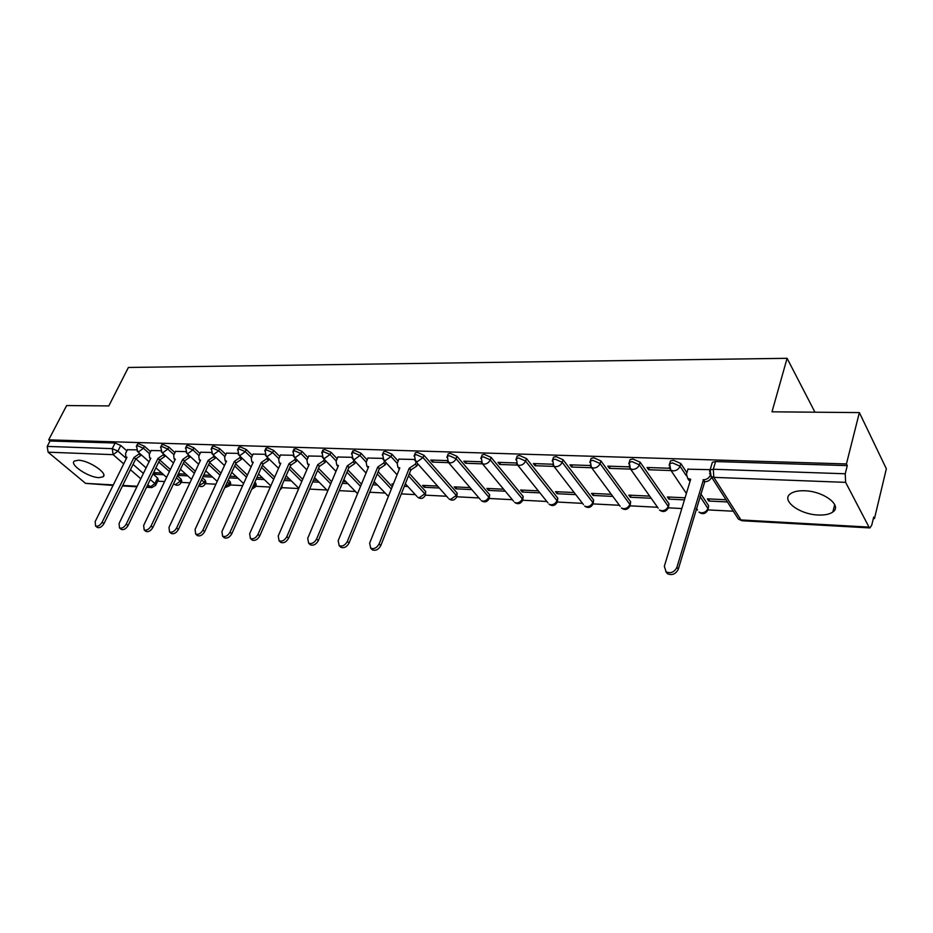 <?xml version="1.0" encoding="UTF-8"?>
<svg xmlns="http://www.w3.org/2000/svg" width="933" height="933" viewBox="0 0 933 933"><rect width="100%" height="100%" fill="white"/><g stroke="black" fill="none" stroke-linecap="round" stroke-linejoin="round"><path stroke-width="1.4" d="M98.933 477.638L103.015 476.845C108.566 473.626 88.892 460.284 78.349 460.237L74.407 461.042C68.984 464.401 88.472 477.498 98.933 477.638M818.229 515.004C824.749 515.284 829.624 514.281 832.842 511.995C842.697 505.628 823.606 491.108 804.573 490.77C798.205 490.56 793.482 491.574 790.403 493.802C780.688 500.333 799.476 514.468 818.229 515.004M150.563 451.735L144.44 446.231L138.69 443.735L137.303 444.481M174.949 452.645L168.815 447.024L162.983 444.493L161.526 445.286M200.035 453.578L193.889 447.828L187.988 445.263L186.448 446.102M225.868 454.546L219.687 448.656L213.715 446.056L212.094 446.954M252.446 455.537L246.265 449.519L240.201 446.872L238.498 447.84M279.842 456.564L273.649 450.406L267.503 447.712L265.707 448.738M308.065 457.636L301.86 451.315L295.633 448.586L293.732 449.683M337.163 458.733L330.958 452.248L324.637 449.484L322.631 450.651M367.17 459.887L360.966 453.216L354.552 450.406L352.452 451.654M398.146 461.077L391.942 454.208L385.446 451.362L383.591 451.77L383.206 452.703M456.855 496.449L457.158 493.114L423.932 455.246L417.331 452.342L415.372 452.785L414.975 453.776M489.3 498.07L489.638 494.747L456.983 456.307L450.277 453.356L448.202 453.835L447.793 454.896M522.795 499.726L523.168 496.438L491.143 457.415L484.344 454.406L482.139 454.907L481.708 456.062M557.409 501.441L557.806 498.187L526.48 458.546L519.576 455.502L517.232 456.027L516.789 457.263M593.19 503.214L593.621 499.995L563.054 459.724L556.045 456.622L553.549 457.193L553.082 458.511M630.195 505.045L630.661 501.861L600.922 460.949L593.796 457.788L591.149 458.395L590.671 459.817M668.495 506.934L668.984 503.797L640.166 462.22L632.924 459.001L630.102 459.642L629.6 461.17M686.875 472.681L680.845 463.526L673.486 460.249L670.477 460.937L669.964 462.581M157.677 481.171L164.628 481.533M181.154 482.396L189.889 482.851M205.283 483.656L215.885 484.204M230.089 484.95L242.673 485.603M255.607 486.28L270.278 487.049M282.256 484.577L281.836 487.667L298.735 488.53M309.628 489.102L326.853 490M339.227 490.641L355.438 491.493M369.771 492.239L384.909 493.032M401.318 493.895L415.29 494.618M425.425 495.155L446.627 496.251M456.867 496.788L478.967 497.942M489.3 498.49L512.357 499.691M522.807 500.24L546.855 501.488M557.409 502.047L582.507 503.354M593.178 503.913L619.384 505.278M630.183 505.838L657.543 507.272M668.46 507.844L681.813 508.543M696.135 509.29L697.044 509.336M708.112 509.908L733.338 511.226M873.346 518.538L874.466 518.596L873.696 517.08L871.795 524.999L869.988 527.926L868.996 527.098L845.625 482.361L713.827 477.369L740.954 519.949L868.996 527.098M859.375 412.596L846.429 463.946L48.679 439.851L66.64 405.552L108.811 405.925L128.392 367.462L787.09 358.307L771.999 411.815L859.375 412.596L886.35 468.774L874.466 518.596M113.056 485.428L85.568 483.364L48.096 452.19L47.21 446.417L50.032 441.006L115.074 443.012L120.742 445.473L126.853 450.861M136.125 459.059L146.096 467.865M152.965 473.941L157.584 478.011L154.925 483.551L155.648 485.393L151.787 487.609L147.729 484.787M50.032 441.006L48.679 439.851M709.581 471.771L710.083 469.975L713.302 469.252L845.228 473.777L847.281 465.614L846.429 463.946M845.228 473.777L845.625 482.361M710.176 469.672L687.948 469.182M726.002 499.738L707.389 498.863L708.823 501.044L709.43 498.957M669.381 468.261L647.059 467.491L648.622 469.754L649.321 467.573M685.067 497.802L667.41 496.962L668.903 499.12L669.532 497.067M629.017 466.862L607.815 466.138L609.436 468.366L610.147 466.22M649.671 496.123L628.819 495.131L630.346 497.254L631 495.236M590.076 465.52L569.935 464.832L571.591 467.025L572.326 464.914M611.267 494.303L591.534 493.37L593.108 495.458L593.773 493.475M552.488 464.226L533.349 463.561L535.052 465.719L535.787 463.654M574.168 492.542L555.497 491.668L557.106 493.709L557.782 491.773M516.171 462.966L498 462.348L499.738 464.471L500.485 462.43M538.306 490.851L520.637 490.012L522.282 492.029L522.97 490.117M481.055 461.765L463.818 461.17L465.59 463.258L466.348 461.252M503.622 489.207L486.898 488.414L488.589 490.408L489.277 488.53M447.105 460.587L430.754 460.027L432.55 462.08L433.32 460.109M470.057 487.609L454.243 486.863L455.957 488.822L456.657 486.979M414.252 459.456L398.927 459.129M437.565 486.07L422.602 485.37L424.352 487.294L425.051 485.487M382.448 458.36L367.929 458.056M393.376 483.982L391.942 483.912L392.956 485.008M351.659 457.298L337.886 457.018M321.815 456.26L308.765 456.004M292.892 455.269L280.518 455.024M264.832 454.301L253.111 454.068M237.6 453.356L226.509 453.146M211.173 452.447L200.665 452.248M185.504 451.56L175.556 451.385M212.514 477.066L203.056 476.611L203.814 475.002L210.625 475.317M160.569 450.697L151.146 450.534M177.923 474.64L178.809 475.433L179.556 473.847M159.765 460.016L170.354 469.532M177.363 475.83L181.107 479.2L180.174 481.195L180.85 483.049C179.113 485.452 176.99 485.906 174.471 484.379L175.404 484.659L180.174 481.195L176.419 477.824M184.302 461.205L195.312 471.282M202.461 477.836L205.283 480.425L204.339 482.443L204.98 484.309C203.336 486.676 201.248 487.178 198.741 485.825L204.339 482.443L201.516 479.854M209.598 462.5L220.981 473.136M228.282 479.947L230.136 481.673L229.203 483.726L229.798 485.603L224.713 487.761M235.641 463.853L247.42 475.084M254.872 482.186L255.689 482.956L254.756 485.043L255.315 486.933L251.688 489.3M262.441 465.264L274.652 477.148M290.07 466.757L302.7 479.34M318.526 468.308L331.623 481.673M347.881 469.952L361.456 484.157M378.157 471.69L392.233 486.816M409.412 473.521L425.693 491.528L425.075 495.75C423.092 498.689 420.643 499.202 417.727 497.289L419.22 497.744L424.807 493.802L408.491 475.818M700.765 493.779L708.672 505.791L707.704 510.363C705.336 514.036 702.397 514.608 698.899 512.089L701.324 512.893C704.543 512.777 706.736 511.272 707.902 508.403L699.983 496.403M814.964 412.199L787.09 358.307M136.323 449.858L127.413 449.718M153.513 472.798L155.205 474.302L155.963 472.728M155.205 474.302L163.59 474.699M178.809 475.433L187.708 475.865M229.226 477.871L238.02 478.302M256.225 479.177L264.272 479.562M284.029 480.518L291.294 480.868M312.707 481.906L319.133 482.221M342.283 483.341L347.811 483.597M372.803 484.81L377.364 485.032M404.316 486.326L407.849 486.501M424.352 487.294L439.303 488.017M455.957 488.822L471.76 489.592M488.589 490.408L505.301 491.213M522.282 492.029L539.939 492.881M557.106 493.709L575.766 494.618M593.108 495.458L612.818 496.403M630.346 497.254L651.176 498.257M668.903 499.12L684.437 499.866M708.823 501.044L727.413 501.942M181.072 482.571L181.783 481.066L181.107 479.2M205.213 483.795L205.913 482.291L205.283 480.425M230.043 485.055L230.719 483.551L230.136 481.673M255.572 486.35L256.237 484.857L255.689 482.956M425.413 494.875L425.693 491.528M708.147 508.882L708.672 505.791M155.858 484.95L158.295 479.865L157.584 478.011M847.281 465.614L715.576 461.555L712.369 462.29L711.844 464.039M648.622 469.754L671.014 470.547M609.436 468.366L630.603 469.112M571.591 467.025L591.615 467.725M535.052 465.719L553.992 466.395M499.738 464.471L517.64 465.101M465.59 463.258L482.513 463.853M432.55 462.08L448.551 462.651M406.088 484.589L405.027 484.53M375.579 483.142L373.527 483.037M346.003 481.731L343.017 481.591M317.302 480.378L313.441 480.192M289.452 479.061L284.775 478.839M262.418 477.778L256.96 477.521M236.154 476.53L229.973 476.238M185.819 474.151L178.331 473.789M161.677 473.008L153.607 472.623M688.029 468.902L686.431 474.162L687.749 478.454L690.677 479.27L664.331 566.296L666.127 571.894C670.815 573.737 674.407 572.197 676.915 567.276L703.459 479.772C706.573 479.644 708.823 478.221 710.188 475.503M711.587 477.183C710.328 480.087 708.054 481.615 704.753 481.766L678.291 569.177C675.795 574.087 672.203 575.626 667.527 573.783L665.8 571.661M690.152 480.985L687.644 478.384M703.05 479.749L704.345 481.755M399.009 458.931L397.178 463.491L397.983 467.445L399.825 467.911L369.631 543.158L370.704 548.196C374.051 549.339 376.85 547.904 379.101 543.904L409.202 468.273L415.325 464.168L416.899 465.929L410.788 470.034L380.781 545.583C378.53 549.584 375.731 551.018 372.384 549.875L371.404 548.896M417.751 463.794L416.899 465.929M399.371 469.042L398.729 468.261M416.176 462.022L415.325 464.168M409.202 468.273L410.788 470.034M368.01 457.858L366.156 462.348L366.902 466.255L368.652 466.687L338.178 540.685L339.169 545.653C342.399 546.738 345.117 545.327 347.344 541.408L377.737 467.048L383.731 463.001L385.329 464.739L379.346 468.774L349.035 543.064C346.819 546.983 344.102 548.394 340.872 547.309L339.962 546.435M386.122 462.791L385.329 464.739M368.208 467.748L367.73 467.141M384.524 461.054L383.731 463.001M377.737 467.048L379.346 468.774M337.968 456.82L336.102 461.24L336.79 465.101L338.446 465.509L307.727 538.294L308.636 543.204C311.75 544.231 314.398 542.819 316.602 538.994L347.251 465.859L353.129 461.87L354.75 463.584L348.884 467.561L318.316 540.639C316.124 544.452 313.476 545.852 310.362 544.825L309.523 544.032M355.485 461.823L354.75 463.584M353.864 460.097L353.129 461.87M347.251 465.859L348.884 467.561M308.846 455.817L306.957 460.167L307.598 463.981L309.173 464.366L278.232 535.985L279.072 540.813C282.069 541.793 284.658 540.405 286.828 536.662L317.71 464.704L323.471 460.774L325.116 462.465L319.354 466.383L288.565 538.271C286.396 542.015 283.807 543.403 280.81 542.423L280.04 541.711M325.804 460.855L325.116 462.465M324.159 459.164L323.471 460.774M317.71 464.704L319.354 466.383M280.6 454.837L278.699 459.129L279.282 462.896L280.786 463.258L249.647 533.746L250.417 538.504C253.309 539.437 255.84 538.061 257.986 534.399L289.067 463.584L294.723 459.724L296.379 461.38L290.734 465.24L259.736 535.985C257.59 539.647 255.071 541.023 252.178 540.09L251.467 539.449M297.009 459.922L296.379 461.38M279.282 462.896L280.32 463.923M295.353 458.255L294.723 459.724M289.067 463.584L290.734 465.24M253.193 453.893L251.28 458.115L251.817 461.835L253.24 462.185L221.937 531.565L222.637 536.265C225.436 537.151 227.897 535.787 230.019 532.195L261.275 462.5L266.826 458.686L268.494 460.331L262.954 464.133L231.781 533.769C229.67 537.361 227.209 538.714 224.41 537.84L223.757 537.245M269.089 459.001L268.494 460.331M252.913 462.908L251.817 461.835M267.421 457.357L266.826 458.686M261.275 462.5L262.954 464.133M226.579 452.971L224.666 457.135L225.145 460.809L226.509 461.135L195.067 529.454L195.697 534.096C198.402 534.936 200.805 533.583 202.904 530.072L234.311 461.438L239.758 457.695L241.437 459.316L236.002 463.06L204.677 531.623C202.578 535.134 200.187 536.475 197.481 535.635L196.875 535.11M241.985 458.103L241.437 459.316M240.306 456.482L239.758 457.695M234.311 461.438L236.002 463.06M200.747 452.085L198.811 456.179L199.254 459.817L200.548 460.121L168.978 527.413L169.549 531.985C172.162 532.778 174.506 531.448 176.594 528.008L208.117 460.424L213.47 456.727L215.173 458.325L209.832 462.01L178.378 529.536C176.302 532.976 173.958 534.306 171.345 533.513L170.774 533.035M215.675 457.228L215.173 458.325M213.984 455.631L213.47 456.727M208.117 460.424L209.832 462.01M175.637 451.222L173.701 455.257L174.086 458.849L175.322 459.141L143.659 525.419L144.172 529.944C146.691 530.69 148.988 529.384 151.053 526.002L182.681 459.421L187.941 455.782L189.644 457.357L184.396 460.995L152.849 527.507C150.796 530.889 148.499 532.195 145.968 531.448L145.443 531.005M190.11 456.365L189.644 457.357M188.408 454.791L187.941 455.782M182.681 459.421L184.396 460.995M151.228 450.371L149.292 454.359L149.63 457.905L150.808 458.185L119.062 523.495L119.517 527.95C121.966 528.673 124.206 527.367 126.247 524.054L157.969 458.465L163.135 454.872L164.849 456.424L159.695 460.004L128.054 525.547C126.013 528.859 123.774 530.154 121.325 529.431L120.835 529.034M165.281 455.526L164.849 456.424M163.567 453.974L163.135 454.872M157.969 458.465L159.695 460.004M127.494 449.554L125.547 453.485L125.85 456.983L126.981 457.252L95.166 521.617L95.563 526.014C97.93 526.702 100.123 525.419 102.14 522.165L133.944 457.52L139.017 453.974L140.743 455.514L135.67 459.048L103.96 523.635C101.942 526.888 99.749 528.171 97.382 527.483L96.927 527.11M141.128 454.709L140.743 455.514M139.402 453.17L139.017 453.974M133.944 457.52L135.67 459.048M136.3 446.522L137.699 445.764L143.449 448.26L149.583 453.765M144.44 446.231L143.449 448.26L138.562 451.84L137.151 451.152M160.534 447.35L161.992 446.545L167.823 449.076L173.97 454.698M168.815 447.024L167.823 449.076L162.855 452.715L161.362 451.957M185.457 448.202L186.997 447.35L192.898 449.916L199.067 455.654M193.889 447.828L192.898 449.916L187.836 453.601L186.262 452.785M211.103 449.088L212.724 448.167L218.707 450.779L224.888 456.657M219.687 448.656L218.707 450.779L213.564 454.523L211.884 453.625M237.518 449.998L239.221 449.018L245.286 451.665L251.478 457.683M246.265 449.519L245.286 451.665L240.049 455.456L238.265 454.488M264.727 450.942L266.523 449.893L272.669 452.587L278.874 458.744M273.649 450.406L272.669 452.587L267.339 456.435L265.438 455.362M292.764 451.922L294.653 450.802L300.892 453.531L307.097 459.841M301.86 451.315L300.892 453.531L295.458 457.438L293.44 456.272M321.675 452.925L323.669 451.735L329.99 454.499L336.207 460.984M330.958 452.248L329.99 454.499L324.462 458.465L322.317 457.182M351.496 453.974L351.846 453.076L353.595 452.692L360.01 455.502L366.226 462.162M360.966 453.216L360.01 455.502L354.377 459.537L352.091 458.126M382.273 455.047L382.647 454.091L384.489 453.683L390.997 456.54L397.213 463.398M391.942 454.208L390.997 456.54L385.247 460.634L382.81 459.083M414.042 456.167L414.439 455.141L416.398 454.709L422.999 457.613L456.284 495.435L456.494 497.382C454.476 500.391 451.98 500.916 449.006 498.933L450.592 499.435L456.284 495.435L457.158 493.114M423.932 455.246L422.999 457.613L417.133 461.765L414.544 460.051M446.872 457.333L447.28 456.225L449.356 455.759L456.062 458.709L488.764 497.102L488.927 499.062C486.863 502.152 484.32 502.677 481.288 500.636L482.967 501.173C485.615 501.044 487.551 499.691 488.764 497.102L489.638 494.747M456.983 456.307L456.062 458.709C454.779 461.357 452.785 462.768 450.079 462.943L447.304 461.042M480.81 458.535L481.23 457.357L483.434 456.855L490.233 459.852L522.317 498.84L522.422 500.799C520.311 503.972 517.71 504.508 514.608 502.397L516.392 502.969C519.133 502.84 521.104 501.464 522.317 498.84L523.168 496.438M491.143 457.415L490.233 459.852C488.962 462.546 486.921 463.981 484.122 464.156L482.314 463.619L481.183 462.045M515.902 459.794L516.334 458.511L518.678 457.986L525.582 461.042L556.966 500.624L557.013 502.584C554.867 505.849 552.208 506.386 549.036 504.217L550.925 504.823C553.759 504.695 555.765 503.295 556.966 500.624L557.806 498.187M526.48 458.546L525.582 461.042C524.311 463.783 522.235 465.24 519.343 465.415L517.43 464.832L516.217 463.071M552.208 461.089L552.663 459.724L555.147 459.153L562.167 462.267L592.793 502.467L592.782 504.438C590.589 507.797 587.86 508.345 584.618 506.083L586.624 506.736C589.539 506.607 591.604 505.196 592.793 502.467L593.621 499.995M563.054 459.724L562.167 462.267C560.908 465.054 558.785 466.535 555.8 466.71L553.759 466.092L552.464 464.109M589.819 462.441L590.274 460.972L592.933 460.366L600.059 463.526L629.845 504.38L629.775 506.351C627.524 509.803 624.737 510.363 621.413 508.019L623.547 508.718C626.568 508.602 628.667 507.155 629.845 504.38L630.661 501.861M600.922 460.949L600.059 463.526C598.799 466.372 596.63 467.876 593.551 468.051L591.37 467.386L590.006 465.159M628.772 463.841L629.25 462.267L632.073 461.625L639.315 464.844L668.191 506.362L668.063 508.322C665.754 511.879 662.896 512.45 659.479 510.024L661.765 510.771C664.879 510.643 667.013 509.173 668.191 506.362L668.984 503.797M640.166 462.22L639.315 464.844C638.067 467.736 635.851 469.264 632.656 469.451L630.335 468.728L628.9 466.22M669.159 465.299L669.649 463.608L672.658 462.931L680.029 466.208L686.221 475.597M680.845 463.526L680.029 466.208C678.792 469.147 676.518 470.71 673.218 470.897L670.734 470.115L669.229 467.305M120.742 445.473L117.931 451.106L126.363 458.5M133.057 464.377L143.39 473.439M150.283 479.492L154.925 483.551L150.236 486.979L146.761 486.781M140.801 478.757L130.433 469.719M123.704 463.864L113.126 454.651L48.096 452.19M85.568 483.364L113.313 484.915M122.713 485.44L137.174 486.245M158.738 461.975L169.398 471.538M183.334 463.246L194.356 473.311M208.63 464.576L220.036 475.189M227.349 481.999L229.203 483.726L224.958 487.236M234.673 465.952L246.475 477.171M253.939 484.262L254.756 485.043L252.353 487.831M261.497 467.398L273.707 479.27M289.113 468.914L301.779 481.486M317.593 470.512L330.702 483.854M346.948 472.191L360.546 486.373M377.235 473.952L391.335 489.055M689.662 480.787L690.035 481.37M697.499 510.001L696.415 508.38M281.334 486.688L281.568 488.297L279.83 490.128M658.162 508.147L630.335 468.728L629.25 462.267L630.102 459.642M620.177 506.339L591.37 467.386L590.274 460.972L591.149 458.395M583.452 504.578L553.759 466.092L552.663 459.724L553.549 457.193M547.951 502.864L517.43 464.832L516.334 458.511L517.232 456.027M513.593 501.184L482.314 463.619L481.23 457.357L482.139 454.907M480.343 499.54L448.376 462.441L447.28 456.225L448.202 453.835M448.12 497.942L415.523 461.299L414.439 455.141L415.372 452.785M416.911 496.391L405.342 483.761M386.635 494.863L388.513 496.088M715.576 461.555L713.302 469.252L713.827 477.369L711.168 476.53L709.616 473.369M115.074 443.012L112.252 448.645L117.931 451.106L113.126 454.651L112.252 448.645L47.21 446.417M869.871 527.926L742.097 520.754L738.365 519.086L736.872 516.754M703.459 479.772L704.753 481.766M676.915 567.276L678.291 569.177M409.517 468.284L411.103 470.045M379.101 543.904L380.781 545.583M378.04 467.06L379.638 468.786M347.344 541.408L349.035 543.064M347.543 465.859L349.175 467.573M316.602 538.994L318.316 540.639M317.99 464.716L319.634 466.395M286.828 536.662L288.565 538.271M289.335 463.596L291.003 465.252M257.986 534.399L259.736 535.985M261.543 462.5L263.223 464.144M230.019 532.195L231.781 533.769M234.568 461.45L236.259 463.06M202.904 530.072L204.677 531.623M208.374 460.424L210.077 462.022M176.594 528.008L178.378 529.536M182.926 459.433L184.641 461.007M151.053 526.002L152.849 527.507M158.202 458.465L159.928 460.016M126.247 524.054L128.054 525.547M134.165 457.532L135.903 459.059M102.14 522.165L103.96 523.635M103.796 475.27L103.015 476.845M834.708 504.625L832.842 511.995M670.477 460.937L669.649 463.608L670.734 470.115L686.385 493.44M383.591 451.77L382.647 454.091L383.731 460.191L397.073 474.745M352.814 450.802L351.846 453.076L352.942 459.118L366.039 473.019M322.981 449.846L322.013 452.097L323.11 458.08L335.973 471.375M294.058 448.936L293.09 451.152L294.187 457.065L306.817 469.812M266.01 448.05L265.03 450.231L266.127 456.085L278.547 468.319M238.801 447.187L237.81 449.333L238.906 455.141L251.117 466.897M212.374 446.347L211.383 448.47L212.467 454.208L224.48 465.532M186.717 445.542L185.725 447.618L186.81 453.31L198.624 464.226M161.782 444.749L160.779 446.802L161.864 452.435L173.491 462.978M137.548 443.991L136.545 446.009L137.629 451.584L149.07 461.777M374.121 481.591L388.408 496.356M357.537 493.662L343.869 479.539M327.74 490.886L314.549 477.603M298.84 488.286L286.116 475.772M270.803 485.848L258.523 474.034M243.595 483.551L231.746 472.378M217.191 481.381L205.738 470.803M191.533 479.329L180.466 469.299M166.61 477.381L155.904 467.853M712.369 462.29L710.083 469.975L711.168 476.53L738.365 519.086L741.98 520.742M122.456 485.953L136.918 486.769M146.516 487.306L151.613 487.597M687.749 478.454L689.055 480.437M666.127 571.894L667.527 573.783M397.983 467.445L399.394 468.984M370.704 548.196L372.384 549.875M366.902 466.255L368.243 467.678M339.169 545.653L340.872 547.309M336.79 465.101L338.061 466.418M308.636 543.204L310.362 544.825M307.598 463.981L308.811 465.205M279.072 540.813L280.81 542.423M250.417 538.504L252.178 540.09M222.637 536.265L224.41 537.84M225.145 460.809L226.194 461.812M195.697 534.096L197.481 535.635M199.254 459.817L200.257 460.75M169.549 531.985L171.345 533.513M174.086 458.849L175.042 459.724M144.172 529.944L145.968 531.448M149.63 457.905L150.551 458.721M119.517 527.95L121.325 529.431M125.85 456.983L126.725 457.765M95.563 526.014L97.382 527.483"/></g></svg>
